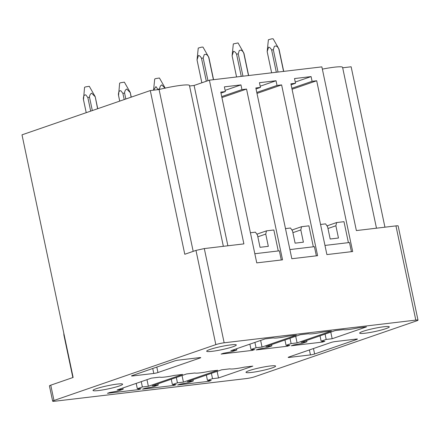 <?xml version="1.0" encoding="UTF-8"?>
<svg xmlns="http://www.w3.org/2000/svg" width="440" height="440" viewBox="0 0 440 440"><rect width="100%" height="100%" fill="white"/><g stroke="black" fill="none" stroke-linecap="round" stroke-linejoin="round"><path stroke-width="0.66" d="M199.656 357.616L178.481 360.124A3.025 0.319 168.1 0 0 174.317 361.036L132.176 375.584A3.025 0.319 168.1 0 0 131.516 375.936A3.025 0.319 168.1 0 0 132.611 375.952L153.78 373.45A3.025 0.319 168.1 0 0 157.949 372.532L200.09 357.99A3.025 0.319 168.1 0 0 200.75 357.638A3.025 0.319 168.1 0 0 199.656 357.616M224.158 342.793A6.05 0.643 168.1 0 0 215.831 344.625L53.977 400.488A6.05 0.643 168.1 0 0 52.657 401.187A6.05 0.643 168.1 0 0 54.852 401.225L246.499 378.543A6.05 0.643 168.1 0 0 254.832 376.712L416.68 320.848A6.05 0.643 168.1 0 0 418 320.144A6.05 0.643 168.1 0 0 415.806 320.106L224.158 342.793L204.303 248.573L195.976 250.404L215.831 344.625M356.323 339.07L335.148 341.577A3.025 0.319 168.1 0 0 330.985 342.496L288.844 357.038A3.025 0.319 168.1 0 0 288.184 357.39A3.025 0.319 168.1 0 0 289.278 357.412L310.453 354.904A3.025 0.319 168.1 0 0 314.617 353.991L356.757 339.444A3.025 0.319 168.1 0 0 357.418 339.091A3.025 0.319 168.1 0 0 356.323 339.07M377.141 327.817A15.131 1.606 168.1 0 0 359.667 333.108A15.131 1.606 168.1 0 0 371.811 332.161A15.131 1.606 168.1 0 0 389.279 326.87A15.131 1.606 168.1 0 0 377.141 327.817M207.79 351.577A15.131 1.606 168.1 0 0 224.521 349.074A15.131 1.606 168.1 0 0 236.297 344.977A15.131 1.606 168.1 0 0 235.186 344.619A15.131 1.606 168.1 0 0 218.46 347.122A15.131 1.606 168.1 0 0 206.685 351.219A15.131 1.606 168.1 0 0 207.79 351.577M94.122 390.808A15.131 1.606 168.1 0 0 110.853 388.306A15.131 1.606 168.1 0 0 122.628 384.208A15.131 1.606 168.1 0 0 121.517 383.851A15.131 1.606 168.1 0 0 104.792 386.353A15.131 1.606 168.1 0 0 93.016 390.451A15.131 1.606 168.1 0 0 94.122 390.808M263.472 367.048A15.131 1.606 168.1 0 0 245.999 372.339A15.131 1.606 168.1 0 0 258.143 371.393A15.131 1.606 168.1 0 0 275.611 366.102A15.131 1.606 168.1 0 0 263.472 367.048M322.476 342.078L291.269 345.774L293.656 344.949L301.901 343.464L306.95 341.721L300.966 342.43L335.275 330.583L343.574 329.604A14.526 1.546 168.1 0 0 358.182 327.872L366.482 326.893L332.173 338.734L326.189 339.444L321.139 341.187L324.863 341.259L322.476 342.078L322.289 341.209M287.402 346.231L256.201 349.927L258.588 349.102L266.832 347.611L271.876 345.873L265.898 346.577L300.207 334.736L308.5 333.757A14.526 1.546 168.1 0 0 323.114 332.024L331.408 331.045L297.099 342.887L291.115 343.596L286.066 345.334L289.79 345.406L287.402 346.231L287.221 345.356M252.335 350.383L221.128 354.079L223.514 353.254L231.759 351.764L236.808 350.02L230.824 350.73L265.133 338.888L273.433 337.904A14.526 1.546 168.1 0 0 288.041 336.177L296.34 335.192L262.031 347.039L256.047 347.743L250.998 349.486L254.722 349.558L252.335 350.383L252.148 349.509M208.808 381.315L177.601 385.006L179.988 384.181L188.232 382.695L193.281 380.952L187.297 381.661L221.606 369.82L229.906 368.836A14.526 1.546 168.1 0 0 244.514 367.109L252.813 366.124L218.504 377.966L212.52 378.675L207.471 380.418L211.195 380.49L208.808 381.315L208.621 380.441M173.734 385.462L142.532 389.158L144.92 388.333L153.164 386.848L158.208 385.105L152.229 385.809L186.538 373.967L194.832 372.988A14.526 1.546 168.1 0 0 209.446 371.256L217.74 370.277L183.431 382.118L177.447 382.827L172.398 384.571L176.121 384.643L173.734 385.462L173.553 384.593M138.666 389.615L107.459 393.311L109.846 392.486L118.091 390.995L123.139 389.252L117.156 389.961L151.465 378.12L159.764 377.141A14.526 1.546 168.1 0 0 174.372 375.408L182.672 374.429L148.363 386.271L142.379 386.975L137.329 388.718L141.053 388.79L138.666 389.615L138.479 388.74M384.94 227.189L351.137 66.787L342.678 67.788M322.35 69.135A23.001 2.442 -11.9 0 1 342.584 67.353L376.481 228.19M320.551 224.455L325.573 223.861L327.602 226.76L330.182 239.008L338.465 238.029L335.885 225.781L327.971 228.509M335.885 225.781L336.622 222.552L326.986 225.88M285.483 228.608L290.505 228.014L292.529 230.912L295.108 243.161L303.397 242.181L300.812 229.933L292.897 232.661M300.812 229.933L301.548 226.705L291.913 230.032M250.41 232.76L255.431 232.166L257.461 235.065L260.04 247.313L268.323 246.329L265.744 234.08L257.829 236.814M265.744 234.08L266.481 230.857L256.845 234.185M266.481 230.857L273.839 229.983L278.262 250.954M254.832 253.726L279.356 250.822L281.281 259.98M301.548 226.705L308.913 225.836L313.33 246.802M289.9 249.574L314.424 246.67L316.355 255.833M336.622 222.552L343.981 221.683L348.403 242.649M324.973 245.427L349.498 242.523L351.423 251.68M256.757 262.884L220.77 92.114L225.374 91.57L224.384 86.856L240.95 84.898L241.945 89.606L246.543 89.062L282.535 259.831L256.757 262.884M246.543 89.062L221.92 97.559M241.945 89.606L221.716 96.586M240.95 84.898L225.121 90.359M225.374 91.57L220.979 93.088M291.83 258.731L255.844 87.962L260.447 87.417L259.452 82.704L276.023 80.746L277.013 85.454L281.617 84.909L317.603 255.684L291.83 258.731M281.617 84.909L256.993 93.412M277.013 85.454L256.784 92.439M276.023 80.746L260.189 86.207M260.447 87.417L256.047 88.935M326.898 254.584L290.911 83.809L295.515 83.264L294.525 78.557L311.091 76.593L312.087 81.307L316.685 80.762L352.677 251.532L326.898 254.584M316.685 80.762L292.061 89.26M312.087 81.307L291.858 88.286M311.091 76.593L295.262 82.055M295.515 83.264L291.12 84.783M204.303 248.573L243.887 243.887L209.391 80.179L321.871 66.869L356.373 230.571L395.951 225.885A6.056 0.643 -11.9 0 1 398.145 225.929L418 320.144M137.329 388.718L136.208 383.389M142.379 386.975L141.257 381.645M148.363 386.271L146.971 379.671M123.139 389.252L122.876 387.992M172.398 384.571L171.276 379.236M177.447 382.827L176.325 377.493M183.431 382.118L182.039 375.524M158.208 385.105L157.944 383.84M207.471 380.418L206.349 375.084M212.52 378.675L211.398 373.34M218.504 377.966L217.113 371.371M193.281 380.952L193.017 379.687M250.998 349.486L249.876 344.157M256.047 347.743L254.925 342.414M262.031 347.039L260.639 340.439M236.808 350.02L236.544 348.755M286.066 345.334L284.944 340.005M291.115 343.596L289.993 338.261M297.099 342.887L295.708 336.286M271.876 345.873L271.612 344.608M321.139 341.187L320.018 335.852M326.189 339.444L325.067 334.109M332.173 338.734L330.781 332.139M306.95 341.721L306.686 340.456M195.976 250.404L184.784 254.265L150.288 90.563L22 134.838L73.128 377.454L50.754 385.176A6.05 0.643 168.1 0 0 49.434 385.88L52.657 401.187M150.288 90.563L159.082 89.518L193.188 251.367M223.35 246.318L189.453 85.476A23.001 2.442 168.1 0 0 159.082 89.518M189.563 85.998L194.101 85.459L227.882 245.779M209.391 80.179L194.101 85.459M72.853 377.548L63.905 335.082A32.197 3.421 -11.9 0 1 63.899 335.027A32.197 3.421 -11.9 0 1 64.092 334.576M158.059 89.639L155.953 86.614L153.571 90.172L154.704 79.008L155.727 78.579L159.44 78.007L165.181 88.099M157.977 89.238L159.643 88.886C159.775 86.961 160.479 85.63 161.755 84.887L165.181 88.297M159.643 88.886L159.742 89.353M267.179 51.59A6.05 0.643 168.1 0 0 267.173 51.612A6.05 0.643 168.1 0 0 267.173 51.634L271.639 72.814L267.179 51.59L268.615 47.13C269.841 47.421 270.853 48.395 271.651 50.05L276.331 72.259M278.036 72.055L273.317 49.681L274.351 46.409C276.029 45.447 277.524 46.316 278.839 49.027L283.558 71.401M273.317 49.681A6.05 0.643 168.1 0 0 271.651 50.05M267.173 51.612L268.389 39.771L271.667 38.846L273.125 38.775L279.01 49.115M236.577 76.962L232.106 55.742L233.541 51.277C234.773 51.574 235.785 52.547 236.583 54.197L241.263 76.412M242.963 76.208L238.249 53.834L239.278 50.562C240.955 49.594 242.451 50.468 243.771 53.18L248.485 75.554M238.249 53.834A6.05 0.643 168.1 0 0 236.583 54.197M236.566 76.967L232.106 55.781L233.316 43.923L238.051 42.922L243.941 53.267M130.284 92.598L131.109 97.18M118.602 95.084L119.63 83.154L120.654 82.731L124.366 82.159L130.268 92.516M125.829 99L124.575 93.033L122.903 93.39L120.885 90.761C119.246 90.547 118.426 91.933 118.426 94.925L119.73 101.107M122.903 93.39L124.207 99.561M124.575 93.033C124.702 91.075 125.422 89.743 126.731 89.04L130.108 92.45M197.038 59.895A6.05 0.643 168.1 0 0 197.032 59.912L201.85 82.786L197.038 59.895L198.473 55.429C199.7 55.726 200.712 56.7 201.509 58.35L206.333 81.235M207.961 80.674L203.176 57.981L204.21 54.714C205.887 53.746 207.383 54.621 208.698 57.332L213.417 79.706M208.874 57.481A6.05 0.643 168.1 0 0 208.879 57.437A6.05 0.643 168.1 0 0 208.868 57.42L202.983 47.075L201.526 47.152L198.248 48.07L197.032 59.912A6.05 0.643 168.1 0 0 197.032 59.934A6.05 0.643 168.1 0 0 197.054 59.972M203.176 57.981A6.05 0.643 168.1 0 0 201.509 58.35M95.216 96.751L97.597 108.746M83.534 99.237L84.562 87.307L85.586 86.884L89.298 86.312L95.194 96.668M92.323 110.567L89.502 97.185L87.835 97.537L85.817 94.913C84.172 94.694 83.353 96.08 83.358 99.077L86.224 112.673L83.353 99.116M87.835 97.537L90.695 111.128M89.502 97.185C89.628 95.227 90.349 93.896 91.663 93.192L95.04 96.602M200.002 357.583L200.09 357.99M156.799 367.087L157.949 372.532M289.278 357.412L289.179 356.923M309.402 349.943L310.453 354.904M314.617 353.991L313.467 348.541M356.67 339.036L356.757 339.444M132.512 375.469L132.611 375.952M152.735 368.489L153.78 373.45M395.951 225.885L415.806 320.106M50.754 385.176L53.977 400.488M63.778 333.091L63.899 335.027M279.021 49.137L283.707 71.385M243.947 53.29L248.639 75.537M130.29 92.559L131.252 97.13M118.426 94.969L119.719 101.112M208.879 57.437L213.565 79.689M95.216 96.707L97.741 108.697"/></g></svg>
